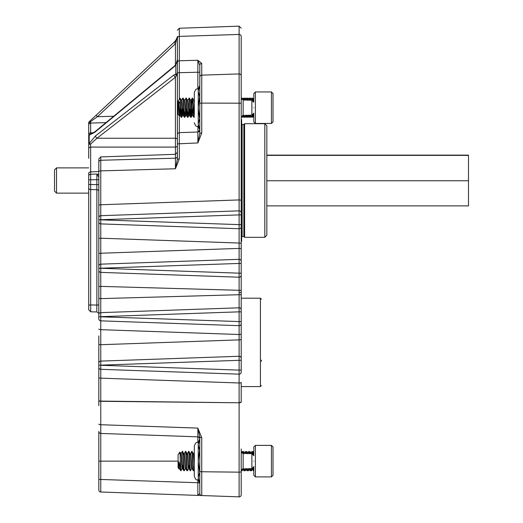 <?xml version="1.0" encoding="UTF-8"?>
<svg xmlns="http://www.w3.org/2000/svg" width="523" height="523" viewBox="0 0 523 523"><rect width="100%" height="100%" fill="white"/><g stroke="black" fill="none" stroke-linecap="round" stroke-linejoin="round"><path stroke-width="0.78" d="M98.814 270.358L98.814 298.404L98.814 270.358A2.02 2.02 0 0 0 100.762 272.378L100.762 286.382L241.201 290.363L241.201 275.19A2.02 2.02 0 0 1 239.109 277.21L100.762 272.378L100.762 268.338L98.814 268.338L98.814 270.358M98.814 268.338L98.814 266.181A2.02 2.02 0 0 1 100.762 264.161L100.762 253.237L239.109 248.405L239.109 259.33A2.02 2.02 0 0 1 241.201 261.35L241.201 226.714A2.02 2.02 0 0 1 239.109 228.734L239.109 214.894L100.762 219.725L100.762 215.692L239.109 210.861L239.109 199.93L100.762 204.761L100.762 170.884L98.814 171.158L98.814 159.652L98.814 205.036L100.762 204.761L100.762 215.692A2.02 2.02 0 0 0 98.814 217.705L98.814 205.036L98.814 219.725L100.762 219.725L98.814 219.869L98.814 238.475L98.814 221.883A2.02 2.02 0 0 0 100.762 223.903L100.762 238.207L100.762 223.903L239.109 228.734L239.109 243.038L100.762 238.207L98.814 238.475L98.814 253.505L100.762 253.237L100.762 238.207M241.201 292.507L241.201 290.363L241.201 292.507L239.253 292.507M105.986 122.624L90.662 123.075L90.642 121.539L88.714 123.029L88.714 158.292M253.825 107.705C253.825 101.253 253.825 101.253 253.825 107.705C253.825 114.158 253.825 114.158 253.825 107.705M253.825 461.149C253.825 454.696 253.825 454.696 253.825 461.149C253.825 467.601 253.825 467.601 253.825 461.149M96.794 311.126L96.866 305.059L90.662 304.942L90.734 311.022M241.201 448.963L241.201 494.83A2.02 2.02 0 0 1 239.109 496.85L197.851 495.405L197.851 480.062M98.814 393.492C98.814 409.182 98.814 409.182 98.814 393.492M98.814 344.101A2.02 0.608 0 0 0 100.762 344.709L100.762 361.105A2.02 2.02 0 0 0 98.814 363.125L98.814 335.929M98.814 405.658L98.814 367.303A2.02 2.02 0 0 0 100.762 369.323L100.762 378.155A2.02 0.608 -0 0 1 98.814 377.547M199.518 482.794L98.814 479.401L98.814 489.999A2.02 2.02 0 0 0 100.762 492.019L100.762 461.149L98.814 461.149L98.814 479.401L98.814 431.429A2.02 2.02 0 0 0 100.762 433.449L100.762 401.298A2.02 0.621 0 0 1 98.814 400.67M98.814 365.283L100.762 365.146L98.814 365.283L98.814 367.303M98.814 363.125L98.814 365.146M98.814 316.814L100.762 316.67L98.814 316.814L98.814 318.827A2.02 2.02 0 0 0 100.762 320.847L100.762 329.68A2.02 0.608 -0 0 1 98.814 329.072M98.814 314.65L98.814 298.404L100.762 298.626L100.762 312.636A2.02 2.02 0 0 0 98.814 314.65L98.814 316.67M98.814 266.181L98.814 253.505M98.814 249.079L98.814 221.883M98.814 205.036L98.814 203.689M96.873 305.896L96.873 306.537M90.878 311.806L96.833 311.93L98.814 313.185L96.833 311.93L90.695 311.806L88.714 309.786L88.714 305.138L88.714 309.256M98.814 179.644L96.866 179.644L96.866 184.639L90.662 184.527L90.662 189.561L96.866 189.672L96.866 184.639L98.814 184.639M241.201 151.807L241.201 214.894L239.109 214.894L239.109 210.861A2.02 2.02 0 0 1 241.201 212.874L241.201 103.194L201.747 103.096L201.747 133.064L197.851 142.942L197.851 132.018L179.33 132.665L179.33 158.881L175.434 168.759L100.762 170.884L100.762 160.273L175.434 158.181L175.434 147.087A2.02 1.425 180 0 0 177.382 145.662L177.382 139.667A2.02 1.425 180 0 0 175.434 138.235L175.434 147.087L90.662 147.087A2.02 1.425 180 0 0 88.714 148.512L88.714 134.509A2.02 1.654 180 0 1 90.662 132.862L93.643 132.731M98.814 268.201L239.109 273.169L239.109 259.33L100.762 264.161L100.762 268.201L241.201 263.37L241.201 243.306L241.201 261.35M98.814 174.571L96.879 174.028L90.649 174.237L90.662 171.884L98.814 171.537M179.33 158.881L177.382 159.149L175.434 168.759L175.434 158.181A2.02 1.961 0 0 0 177.382 156.22M241.201 275.19L241.201 285.551L241.201 273.169L239.109 273.169L239.109 307.805A2.02 2.02 0 0 1 241.201 309.819L241.201 294.652L100.762 298.626L100.762 286.382L98.814 286.604M241.201 323.659L241.201 321.645L100.762 316.814L100.762 320.847L239.109 325.679L239.109 334.511L100.762 329.68L100.762 344.709L239.109 339.878L239.109 356.274A2.02 2.02 0 0 1 241.201 358.294L241.201 323.659A2.02 2.02 0 0 1 239.109 325.679L239.109 311.839L100.762 316.67L100.762 312.636L239.109 307.805L239.109 311.839L241.201 311.839L241.201 309.819M100.762 361.105L239.109 356.274L239.109 360.314L241.201 360.314L241.201 358.294L241.201 372.134A2.02 2.02 0 0 1 239.109 374.154L100.762 369.323L100.762 365.283L239.109 370.114L239.109 360.314L100.762 365.146L100.762 361.105M241.201 372.134L241.201 370.114L239.109 370.114L239.109 382.986A2.02 0.608 0 0 0 239.181 382.986A2.02 0.608 0 0 0 241.201 382.378L241.201 401.925A2.02 0.608 0 0 1 239.181 402.533A2.02 0.608 0 0 1 239.109 402.533L239.109 382.986L100.762 378.155L100.762 401.298L239.109 402.782L100.762 401.082A2.02 0.608 0 0 1 98.814 400.481M178.088 461.149L100.762 461.149L100.762 433.449L197.851 436.836L197.851 428.108L201.747 437.614A2.02 0.621 180 0 1 199.799 436.993L199.799 493.522L197.851 495.405L100.762 492.019M198.054 436.842L197.851 437.065A2.02 2 180 0 1 199.799 439.065L198.25 444.753L198.25 480.081C197.086 479.33 196.184 481.533 194.308 476.139L194.308 446.158L194.308 476.139M88.714 187.94L88.714 305.138L90.662 304.942L90.662 189.561A2.02 1.621 180 0 1 88.714 187.94L88.714 179.827L96.866 179.644L96.879 174.028L98.814 177.16M173.989 74.92L95.546 135.869A2.02 1.105 -127.8 0 0 96.99 138.235L175.434 138.235L175.434 77.293L177.382 73.377L173.989 74.92A2.02 1.105 52.2 0 0 175.434 77.293L96.99 138.235L90.636 143.982L88.714 144.407A2.02 1.425 0 0 1 89.217 143.459L90.636 143.982L90.662 171.884A2.02 1.425 180 0 0 88.714 173.316L88.714 179.827M197.956 132.012L199.799 129.998A2.02 2.02 0 0 1 197.851 132.018L179.33 132.665A2.02 2.02 0 0 0 177.382 134.679L177.382 159.149M201.747 133.064L199.799 133.332L197.851 142.942L177.382 143.858M241.201 103.194L241.201 75.828A2.02 1.909 180 0 0 239.109 73.92L201.747 75.155A2.02 1.909 180 0 0 199.799 77.064L199.799 133.332M241.201 212.874L241.201 226.714L241.201 224.7L100.762 219.869L100.762 223.903M98.814 424.101A2.02 0.621 0 0 0 100.762 424.722L197.851 428.108L199.799 436.993L199.799 438.856A2.02 2.02 0 0 0 197.851 436.836M197.962 436.868A2.02 2 -109.2 0 1 198.485 436.96M199.799 482.794L199.799 493.522A2.02 2.02 0 0 0 201.747 495.543A2.02 2.02 0 0 1 199.799 493.522L199.799 484.998M100.749 218.915L100.749 215.764M88.714 202.721L88.714 186.064M177.349 37.146L175.395 41.069L89.355 121.558A2.02 2.02 0 0 0 88.714 123.029A2.02 2.02 0 0 1 89.355 121.558L174.12 42.265L175.434 43.736L177.382 36.499L177.382 72.69L177.382 38.316C177.382 27.608 177.382 27.608 177.382 38.316A2.02 1.909 0 0 1 179.33 36.407L179.33 60.753L197.851 60.289L201.747 63.375A2.02 1.909 180 0 0 199.799 65.283L199.799 77.064M177.382 134.679L177.382 72.69L179.33 72.69L179.33 60.753A2.02 1.909 0 0 0 177.382 62.662M197.851 88.792L197.851 72.226L199.799 72.226L199.799 117.852M241.201 285.551L241.201 339.27A2.02 0.608 0 0 1 239.181 339.878A2.02 0.608 0 0 1 239.109 339.878L239.109 334.511A2.02 0.608 0 0 0 239.181 334.511A2.02 0.608 0 0 0 241.201 333.903M241.201 42.618C241.201 32.236 241.201 32.236 241.201 42.618C241.201 32.236 241.201 32.236 241.201 42.618L241.201 78.862M241.201 75.828L241.201 36.342C241.201 25.49 241.201 25.49 241.201 36.342A2.02 1.909 180 0 0 239.109 34.433L239.109 26.15L241.201 28.17M241.201 273.169L241.201 263.37M197.877 436.836C198.374 436.378 199.015 437.051 199.799 438.856L199.799 473.923M199.799 484.121L198.25 477.545L199.799 472.079M95.546 135.869L89.217 143.459L89.217 135.071A2.02 1.425 180 0 0 88.714 136.019L90.642 133.999L90.662 123.075A2.02 1.987 180 0 0 88.714 125.069M88.714 176.042A2.02 1.804 180 0 1 90.649 174.237L90.662 184.527L88.714 184.527M176.343 76.005A2.02 1.497 67.9 0 1 175.813 73.815L175.813 65.022L177.382 59.602C177.82 60.086 177.284 61.779 175.78 64.669L175.78 64.669A2.02 0.51 39.9 0 0 175.813 65.022L173.989 66.846A2.02 1.039 50.4 0 1 174.211 66.238A2.02 1.039 50.4 0 0 174.211 66.238L175.78 64.669M174.12 42.265L176.905 38.885M197.851 126.618L198.054 132.005M179.33 99.396L179.33 72.69L197.851 72.226L197.851 60.289L199.799 65.283M89.766 134.352L90.642 133.999L89.217 135.071L94.656 132.404L173.989 66.846M89.355 121.558L90.642 121.539L97.415 116.714L113.707 116.237M175.395 41.069A2.02 0.53 46.9 0 0 176.068 42.546M197.962 131.979A2.02 2 109.2 0 0 198.485 131.888M197.851 131.789A2.02 2 180 0 0 199.799 129.789M174.211 66.238L94.885 131.796A2.02 1.039 50.4 0 0 94.656 132.404M94.885 131.796L90.642 133.999M175.434 65.074L175.434 43.736L97.415 116.714L96.108 115.237M94.735 118.623L90.642 121.539M199.616 439.287L198.25 442.216L198.25 444.753L199.616 450.218L198.25 461.149L199.616 472.079M198.603 480.238L198.25 477.545M198.25 88.766L199.616 85.837L198.25 91.303L198.25 88.766C197.086 89.525 196.184 87.321 194.308 92.715L194.308 113.484M198.603 126.795L198.25 124.101L199.616 118.636L198.25 107.705L199.616 96.768L198.25 91.303L198.25 126.638C197.086 125.88 196.184 128.089 194.308 122.696M198.25 124.101L199.799 129.567M253.825 475.329L253.825 466.581L251.877 468.601L251.877 453.696L253.825 455.716L253.825 446.969L255.401 445.393L255.401 476.904L253.825 475.329M271.437 445.393L273.013 446.969L273.013 475.329L271.437 476.904L271.437 445.393L255.401 445.393M179.507 468.693L179.141 468.693L178.794 467.013L178.984 468.961L178.088 467.686L178.088 454.618L179.847 452.101L181.108 453.604M251.655 468.608L252.093 468.693M178.794 467.013L178.794 461.861L179.481 468.647L180.716 470.746L182.344 468.647M180.716 453.604L180.455 454.618C180.978 449.342 181.507 463.221 182.03 467.68L182.292 468.693L182.69 468.693L183.259 464.319M180.912 454.193L180.847 454.618C181.376 449.342 181.899 463.221 182.429 467.68L182.69 468.693M183.874 453.604L183.612 454.618C184.135 449.342 184.658 463.221 185.188 467.68L185.449 468.693L185.842 468.693L185.58 467.68C185.057 463.221 184.527 449.342 184.004 454.618M186.763 454.618C187.293 449.342 187.816 463.221 188.345 467.68L188.607 468.693L188.999 468.693L189.568 464.319M187.162 454.618C187.685 449.342 188.208 463.221 188.738 467.68L190.182 470.746L191.81 468.647M189.921 454.618C190.45 449.342 190.973 463.221 191.496 467.68L191.764 468.693L192.157 468.693L191.895 467.68C191.366 463.221 190.843 449.342 190.313 454.618M187.424 453.604L185.449 451.558L184.214 453.65M190.529 453.65L191.764 451.558L193.392 453.65L194.308 463.711M193.366 453.604L193.732 453.604L194.308 458.056M250.105 453.631L249 451.591L249.294 453.604M250.144 453.604L250.589 453.65M178.794 461.861L180.232 466.614L180.232 459.456L181.108 470.746M180.232 466.614L180.677 470.707M253.295 467.948L253.694 470.746L252.066 468.647M252.923 468.262L253.256 470.707M250.197 468.66L250.537 470.746L251.772 468.647M249.804 468.673L250.105 470.707L250.537 470.746M247.052 468.771L247.379 470.746L248.615 468.647M246.66 468.785L246.948 470.707L247.379 470.746M243.908 468.883L244.228 470.746L245.464 468.647M243.515 468.896L243.79 470.707L244.228 470.746M191.895 452.84C192.418 446.132 192.941 463.79 193.471 469.458L193.732 470.746L194.308 469.785M191.496 452.84C192.026 446.132 192.549 463.79 193.079 469.458L193.301 470.707L193.732 470.746M188.738 452.84C189.267 446.132 189.79 463.79 190.313 469.458L190.581 470.746M188.345 452.84C188.868 446.132 189.391 463.79 189.921 469.458L190.143 470.707M185.58 452.84C186.11 446.132 186.633 463.79 187.162 469.458L187.424 470.746L188.659 468.647M185.188 452.84C185.717 446.132 186.24 463.79 186.763 469.458L186.986 470.707L187.424 470.746M182.494 452.303L182.429 452.84C182.952 446.132 183.475 463.79 184.004 469.458L184.266 470.746L185.502 468.647M182.03 452.84C182.56 446.132 183.083 463.79 183.612 469.458L183.835 470.707L184.266 470.746M250.484 453.65L252.119 451.558L252.472 453.807M251.72 451.558L252.066 453.709M247.333 453.65L248.523 451.591L249 451.591M248.569 451.558L248.902 453.591M244.176 453.65L245.411 451.558L245.843 451.591L246.13 453.493M245.411 451.558L245.738 453.48M242.384 452.84L242.45 452.303M241.992 452.84L242.214 451.591L242.646 451.558L242.966 453.376M242.254 451.558L242.561 453.284M187.371 453.65L188.607 451.558L190.235 453.65M181.063 453.65L182.292 451.558L183.926 453.65M253.106 454.167L253.348 453.65L253.583 454.749M180.232 459.456C180.062 452.696 179.886 450.708 179.703 453.493M253.433 454.618L253.825 453.879L253.302 453.604M253.825 121.879L253.825 113.138L251.877 115.158L251.877 100.253L253.825 102.266L253.825 93.525L255.401 91.95L255.401 123.454L253.825 121.879M271.437 91.95L273.013 93.525L273.013 121.879L271.437 123.454L271.437 91.95L255.401 91.95M179.448 114.537L179.271 115.929L178.088 114.236L178.088 101.168L180.134 98.246L181.638 117.296L182.252 110.869M179.271 115.929L178.794 106.529L179.664 115.25L180.062 115.25L180.625 110.869M252.164 115.125L252.792 114.903M179.86 114.655L180.455 107.705L181.2 117.263L181.638 117.296M178.794 106.529L178.794 101.554L180.062 115.25M183.017 114.655L183.612 107.705L184.358 117.263L183.161 115.204L182.161 103.933L181.638 100.161L181.265 100.161L182.821 115.25L183.213 115.25L183.782 110.869M181.586 100.207L182.821 98.108L184.449 100.207L185.979 115.25L186.371 115.25L186.94 110.869M186.175 114.655L186.763 107.705L187.515 117.263L187.986 117.263L188.561 110.869M184.423 100.161L184.796 100.161L185.319 103.933L186.371 115.25M184.743 100.207L185.979 98.108L187.607 100.207L189.13 115.25L189.529 115.25L190.097 110.869M189.326 114.655L189.921 107.705L190.673 117.263L191.143 117.263L191.719 110.869M187.58 100.161L187.947 100.161L188.476 103.933L189.529 115.25M187.894 100.207L189.13 98.108L190.764 100.207L191.764 111.477L192.287 115.25L192.66 115.25M192.484 114.655L193.079 107.705L193.824 117.263L194.301 117.263M190.738 100.161L191.104 100.161L191.627 103.933L192.627 115.204L193.824 117.263M191.673 104.535L192.287 98.108L193.915 100.207L194.308 102.841M193.889 100.161L194.308 100.2M250.615 100.207L249.523 98.147L249.824 100.181M250.667 100.161L251.125 100.226M181.442 116.544L182.03 107.705M253.76 113.641L253.825 114.55M253.42 114.354L253.825 117.296M250.72 115.197L251.066 117.296L252.302 115.204M250.327 115.21L250.628 117.263L251.066 117.296M247.575 115.308L247.909 117.296L248.242 115.282M247.183 115.322L247.471 117.263L247.909 117.296M244.431 115.42L244.751 117.296L245.987 115.204M244.038 115.433L244.319 117.263L244.751 117.296M241.404 116.596L241.639 117.263L242.829 115.204M192.719 98.147L194.262 117.296M194.066 116.544L194.308 113.883M189.568 98.147L191.104 117.296M190.908 116.544L191.496 107.705M186.41 98.147L187.947 117.296M183.253 98.147L184.796 117.296L185.41 110.869M184.358 117.263L184.796 117.296M251.014 100.207L252.642 98.108L253.021 100.658L253.76 101.763L253.825 100.861M252.249 98.108L252.609 100.416M247.856 100.207L249.053 98.147L249.523 98.147M249.092 98.108L249.432 100.161M244.699 100.207L245.934 98.108L246.372 98.147L246.66 100.07M245.934 98.108L246.261 100.056M241.953 99.501L243.175 98.108L243.496 99.958M242.783 98.108L243.097 99.945M192.287 98.108L193.079 107.705M189.13 98.108L189.921 107.705M185.979 98.108L186.763 107.705M182.821 98.108L183.612 107.705M178.794 101.554L180.232 103.606L180.232 98.677M180.232 103.606L180.455 107.705M253.55 101.253L253.825 100.161M252.315 452.317L253.21 451.591L253.505 453.604M252.772 451.558L253.145 453.984M249.157 452.317L250.053 451.591L250.347 453.604M251.321 469.425L251.589 470.746L252.825 468.647M249.615 451.558L249.916 453.166M250.994 469.987L251.589 470.746M246 452.317L246.895 451.591L247.189 453.533M248.17 469.425L248.432 470.746L249.667 468.647M246.464 451.558L246.758 453.166M247.843 469.987L248.432 470.746M242.849 452.317L243.738 451.591L244.019 453.421M245.012 469.425L245.28 470.746L246.13 469.301M243.306 451.558L243.6 453.166M244.686 469.987L245.28 470.746M241.855 469.438L242.123 470.746L242.979 469.301M241.528 469.987L242.123 470.746M251.851 469.458L251.929 468.693M251.458 469.458L251.491 469.131M249.674 453.618L249.817 452.303M253.21 451.591L253.825 452.656L253.642 453.65M253.42 101.05L253.825 98.108M250.726 100.161L250.863 98.86M250.327 100.194L250.667 98.108L251.105 98.147L251.354 99.625M250.667 98.108L251.007 100.161M247.575 100.102L247.712 98.86M247.183 100.083L247.516 98.108L247.948 98.147L248.196 99.625M247.516 98.108L247.85 100.109M244.431 99.991L244.555 98.86M243.463 99.625L244.359 98.108L244.79 98.147L245.039 99.625M244.359 98.108L244.679 99.998M241.384 98.769L241.208 98.108L241.639 98.147L241.861 99.422M252.302 115.25L252.642 117.296L253.021 114.753M251.962 115.786L252.21 117.263L252.642 117.296M252.446 116.544L252.583 115.25M249.151 115.25L249.484 117.296L249.824 115.23M248.804 115.786L249.053 117.263L249.484 117.296M249.288 116.544L249.432 115.25M246.006 115.361L246.333 117.296L246.66 115.341M245.647 115.786L245.895 117.263L246.333 117.296M246.13 116.544L246.261 115.354M242.862 115.491L243.175 117.296L243.496 115.452M242.495 115.786L242.737 117.263L243.175 117.296M242.979 116.544L243.097 115.465M261.422 360.138L261.422 361.321M241.201 241.783L241.633 241.351L241.633 119.662L241.201 119.237M264.808 237.311L264.808 123.703L266.828 125.723L266.828 235.291L264.808 237.311L244.607 237.311L243.855 236.553L243.855 124.461L242.136 124.461L242.136 236.553L241.633 237.056M244.607 237.311L244.607 123.703L243.855 124.461M266.828 155.135L468.49 155.135L468.49 205.879L266.828 205.879M468.49 180.762L266.828 180.762M468.49 155.39L266.828 155.39M54.51 187.365L54.51 173.649L54.51 191.111L56.53 193.131L88.714 193.131M56.53 193.131L56.53 167.883L54.51 169.903L54.51 173.649M98.814 304.863L96.866 305.059L96.866 189.672A2.02 1.628 180 0 1 98.814 191.3M251.877 100.253L243.149 99.945L243.149 115.459L241.593 117.296M251.877 453.696L243.149 453.389L243.149 468.909L241.201 470.929L241.835 469.458M177.382 30.256L179.33 28.242L179.33 36.407L239.109 34.433L239.109 199.93L241.201 200.198M241.201 243.306L239.109 243.038L239.109 248.405L241.201 248.673M241.201 471.537A2.02 0.621 180 0 1 239.181 472.158A2.02 0.621 180 0 1 239.109 472.158L239.109 402.782A2.02 0.621 180 0 0 239.181 402.788A2.02 0.621 180 0 0 241.201 402.161M239.109 496.85L239.109 472.158L201.747 471.753A2.02 0.621 180 0 1 199.799 471.131M98.814 162.241A2.02 1.968 0 0 1 100.762 160.273L100.762 156.92L98.814 158.933M201.747 437.614L201.747 495.543M197.851 437.065L197.851 442.236M199.799 103.371L201.747 103.096L201.747 63.375M241.201 494.83A2.02 2.02 0 0 1 239.181 496.85M177.382 107.705L178.088 107.705M179.33 132.665L179.33 115.871M261.422 385.556L260.415 386.569L260.415 298.208L241.201 298.208M251.877 115.158L243.149 115.459M251.877 468.601L243.149 468.909M100.762 156.92L175.434 154.311L177.382 152.291M179.33 28.242L239.109 26.15M241.979 452.964L241.201 451.375L243.149 453.389M243.149 99.945L241.201 97.925M177.382 36.499L177.336 37.251M198.25 480.081L199.616 483.01M198.25 442.216C197.086 442.974 196.184 440.765 194.308 446.158M198.25 126.638L199.616 129.567M271.437 476.904L255.401 476.904M183.9 453.604L184.266 453.604M190.209 453.604L190.581 453.604M243.881 453.65L242.692 451.591M247.039 453.65L245.843 451.591M253.348 453.65L252.158 451.591M183.835 470.707L182.638 468.647M186.986 470.707L185.796 468.647M193.301 470.707L192.104 468.647M194.308 452.572L193.706 453.604M242.214 451.591L241.626 452.611M243.79 470.707L242.6 468.647M246.948 470.707L245.751 468.647M250.105 470.707L248.909 468.647M271.437 123.454L255.401 123.454M179.297 115.923L179.716 115.204M181.291 100.207L180.16 98.246M182.873 115.204L181.677 117.263M186.025 115.204L184.835 117.263M189.182 115.204L187.986 117.263M192.34 115.204L191.143 117.263M244.411 100.207L243.215 98.147M247.562 100.207L246.372 98.147M249.144 115.204L247.948 117.263M253.825 100.115L252.681 98.147M181.2 117.263L180.01 115.204M187.515 117.263L186.319 115.204M190.673 117.263L189.476 115.204M192.248 98.147L191.052 100.207M244.319 117.263L243.123 115.204M247.471 117.263L246.281 115.204M250.628 117.263L249.432 115.204M253.786 117.263L252.589 115.204M244.555 452.996L243.738 451.591M247.712 452.996L246.895 451.591M250.863 452.996L250.053 451.591M241.685 470.707L241.358 470.144M244.842 470.707L244.555 470.21M248 470.707L247.712 470.21M251.158 470.707L250.863 470.21M242.188 99.095L241.639 98.147M243.764 116.309L243.215 117.263M245.346 99.095L244.79 98.147M247.229 115.786L246.372 117.263M248.497 99.095L247.948 98.147M250.38 115.786L249.523 117.263M251.655 99.095L251.105 98.147M253.825 115.289L252.681 117.263M242.737 117.263L242.188 116.309M245.895 117.263L245.346 116.309M247.471 98.147L246.614 99.625M249.053 117.263L248.497 116.309M250.628 98.147L249.772 99.625M252.21 117.263L251.655 116.309M253.786 98.147L252.929 99.625M260.415 386.569L241.201 386.569M260.415 298.208L261.422 299.215M264.808 123.703L244.607 123.703M243.855 236.553L242.136 236.553M242.136 124.461L241.633 123.958M56.53 167.883L88.714 167.883"/></g></svg>
